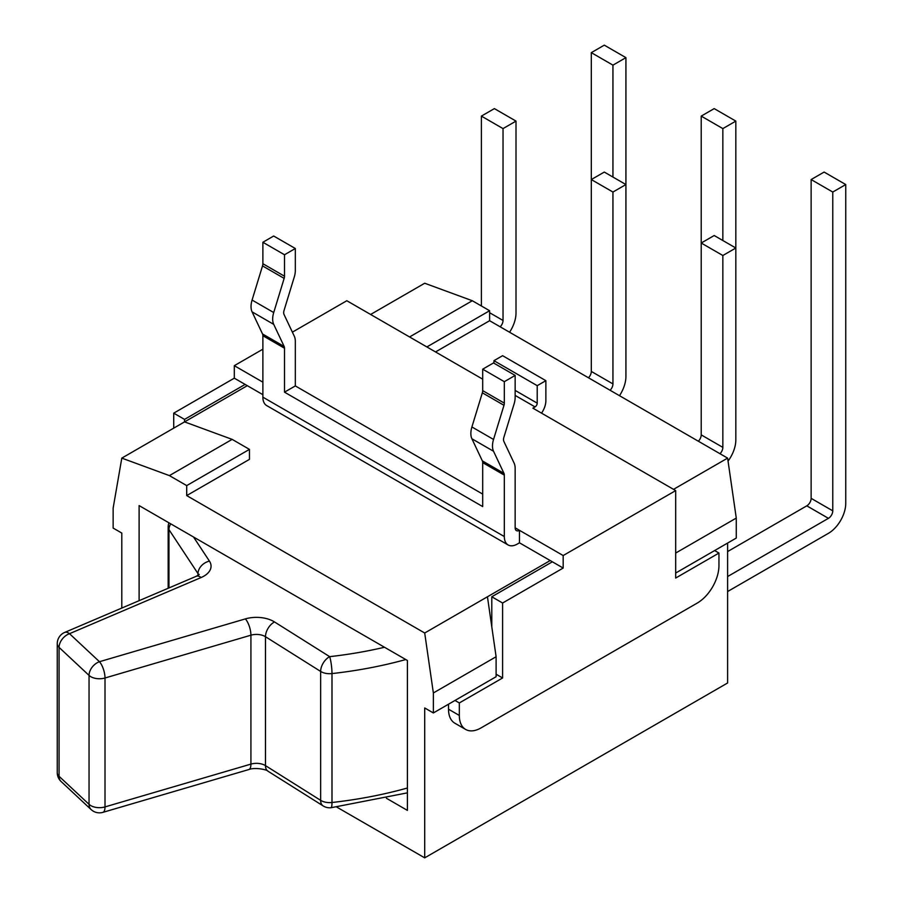 <?xml version="1.0" encoding="UTF-8"?>
<svg xmlns="http://www.w3.org/2000/svg" width="903" height="903" viewBox="0 0 903 903"><rect width="100%" height="100%" fill="white"/><g stroke="black" fill="none" stroke-linecap="round" stroke-linejoin="round"><path stroke-width="1.35" d="M673.525 489.347L727.615 458.114L736.272 518.085L736.272 538.064L675.681 573.044M714.634 550.559L718.957 553.054L675.681 578.044L675.681 490.6L563.179 555.548L563.179 568.043L502.599 603.023L502.599 677.972L459.322 702.952L459.322 715.447L448.509 709.205A30.6 17.665 120 0 0 454.841 723.201L465.666 729.455A30.6 17.665 -60 0 1 459.322 715.447M491.785 626.75L491.785 596.77L552.365 561.801L519.473 542.816L517.306 544.058A18.353 10.599 -60 0 1 508.129 544.972A18.353 10.599 -60 0 1 504.325 536.563L504.325 475.136A6.118 3.533 120 0 0 503.976 473.364L493.535 451.263A18.353 10.599 -60 0 1 493.535 439.456L503.976 405.3A6.118 3.533 120 0 0 504.325 403.133L504.325 381.676L482.699 369.18L482.699 390.638A6.118 3.533 -60 0 1 482.349 392.805L471.908 426.961A18.353 10.599 120 0 0 471.908 438.779L482.349 460.88A6.118 3.533 -60 0 1 482.699 462.641L482.699 506.583L284.501 392.162L284.501 348.219A6.118 3.533 120 0 0 284.152 346.459L273.722 324.358A18.353 10.599 -60 0 1 273.722 312.54L284.152 278.384A6.118 3.533 120 0 0 284.501 276.216L284.501 254.759L295.326 248.506L295.326 270.482A18.353 10.599 -60 0 1 294.276 276.995L284.027 310.53A6.118 3.533 120 0 0 284.027 314.47L294.276 336.164A18.353 10.599 -60 0 1 295.326 341.458L295.326 385.92L284.501 392.162M504.325 381.676L515.15 375.422L515.15 397.399A18.353 10.599 -60 0 1 514.1 403.912L503.851 437.436A6.118 3.533 120 0 0 503.851 441.375L514.1 463.081A18.353 10.599 -60 0 1 515.15 468.375L515.15 527.826A6.118 3.533 120 0 0 516.414 530.625A6.118 3.533 120 0 0 519.473 530.321L563.179 555.548M515.15 375.422L493.512 362.938L482.699 369.18M295.326 248.506L273.688 236.022L262.875 242.264L262.875 263.721A6.118 3.533 -60 0 1 262.525 265.9L252.084 300.056A18.353 10.599 120 0 0 252.084 311.862L262.525 333.963A6.118 3.533 -60 0 1 262.875 335.724L262.875 397.162A18.353 10.599 120 0 0 266.678 405.571L508.129 544.972M284.501 254.759L262.875 242.264M675.681 490.6L532.894 408.156L535.05 406.903A3.059 1.772 120 0 0 537.217 403.156L537.217 385.671L545.875 380.671L545.875 400.661A15.295 8.838 -60 0 1 541.54 413.145M482.699 379.17L346.82 300.733L292.38 332.157M173.726 428.146L173.726 413.156L234.306 378.176L234.306 365.681L262.875 349.19M234.306 365.681L262.875 382.172M718.957 553.054L718.957 565.549A30.6 17.665 -60 0 1 697.319 603.023L480.96 727.942A30.6 17.665 -60 0 1 465.666 729.455M448.509 709.205L448.509 704.205M459.322 702.952L454.999 700.457L433.361 712.952L424.703 707.952L424.703 857.85L336.717 807.056M295.326 385.92L482.699 494.099M545.875 380.671L502.599 355.692L493.941 360.681L493.941 363.187M493.941 360.681L537.217 385.671M515.15 527.826L519.473 530.321L519.473 542.816M563.179 568.043L552.365 561.801M262.875 394.667L234.306 378.176M173.726 413.156L184.551 419.398L245.131 384.418M491.785 596.77L502.599 603.023M184.551 419.398L184.551 421.893L121.803 458.114L169.403 475.61L186.707 485.6L186.707 495.589L424.703 633.003L433.361 692.962L433.361 712.952M502.599 677.972L496.108 674.225M550.198 560.549L487.451 596.77L496.108 656.741L496.108 676.719L454.999 700.457M727.615 458.114L489.618 320.712L435.528 351.944M121.803 608.058L121.803 533.075L113.146 528.074L113.146 508.084L121.803 458.114M719.996 453.724A6.118 3.533 120 0 0 722.851 447.38L722.851 255.504L701.213 243.02L701.213 434.885A6.118 3.533 -60 0 1 698.358 441.228M722.851 255.504L735.832 248.009L714.194 235.525L701.213 243.02L701.213 116.103L722.851 128.598L735.832 121.104L714.194 108.608L701.213 116.103M735.832 248.009L735.832 439.885A24.483 14.132 -60 0 1 728.044 461.083A24.483 14.132 -60 0 0 735.832 439.885L735.832 121.104M727.615 576.543L828.435 518.333A6.118 3.533 120 0 0 832.769 510.838L832.769 192.046L811.131 179.562L811.131 498.343A6.118 3.533 -60 0 1 806.797 505.838L727.615 551.564M832.769 192.046L845.75 184.551L824.112 172.067L811.131 179.562M845.75 184.551L845.75 503.343A24.483 14.132 -60 0 1 828.435 533.323L727.615 591.533M610.089 390.265A6.118 3.533 120 0 0 612.945 383.922L612.945 192.046L591.307 179.562L591.307 371.426A6.118 3.533 -60 0 1 588.451 377.781M612.945 192.046L625.926 184.551L604.288 172.067L591.307 179.562L591.307 52.645L612.945 65.14L625.926 57.645L604.288 45.15L591.307 52.645M625.926 184.551L625.926 376.427A24.483 14.132 -60 0 1 619.492 395.695A24.483 14.132 -60 0 0 625.926 376.427L625.926 57.645M722.851 240.514L722.851 128.598M500.172 326.807A6.118 3.533 120 0 0 503.027 320.463L503.027 128.598L481.389 116.103L481.389 305.97M503.027 128.598L516.008 121.104L494.381 108.608L481.389 116.103M516.008 121.104L516.008 312.969A24.483 14.132 -60 0 1 509.574 332.236M612.945 177.056L612.945 65.14M727.615 543.064L727.615 682.973L424.703 857.85M736.272 518.085L675.681 553.054M496.108 656.741L433.361 692.962M487.451 596.77L424.703 633.003M247.298 385.671L184.551 421.893L232.15 439.377L169.403 475.61M489.618 320.712L489.618 310.722L472.303 300.733L424.703 283.237L370.614 314.47M186.707 495.589L249.454 459.367L249.454 449.378L232.15 439.377M489.618 310.722L426.871 346.944M249.454 449.378L186.707 485.6M472.303 300.733L409.567 336.954M139.107 600.676L139.107 505.59L407.4 660.477L407.4 810.386L386.439 798.275M407.4 788.014A305.982 176.661 180 0 1 331.988 802.496A12.236 1.896 83.6 0 1 331.029 807.722A12.236 12.236 0 0 1 323.15 805.916A12.236 7.359 -57.8 0 1 320.644 800.34A12.236 7.066 0 0 0 331.988 802.496L331.988 673.582A12.236 7.066 180 0 1 320.644 671.426A12.236 7.359 -57.8 0 1 329.663 656.65A12.236 1.896 83.6 0 1 331.988 673.582A305.982 176.661 0 0 0 405.774 659.551M170.746 523.853A12.236 9.335 146.6 0 0 168.963 529.621A12.236 7.066 180 0 1 168.161 527.104L168.161 588.282M57.25 643.681A12.236 12.236 0 0 1 64.689 632.427A12.236 5.937 66.9 0 1 69.497 633.692A12.236 8.499 133.1 0 0 59.079 647.395A12.236 7.066 180 0 1 57.25 643.681L57.25 772.596A12.236 7.066 0 0 0 59.079 776.309A12.236 8.499 133.1 0 0 61.133 781.535L91.101 809.551A12.236 8.499 -46.9 0 1 89.047 804.325A12.236 7.066 0 0 0 105.008 806.91A12.236 4.526 73.7 0 1 102.908 812.35L248.822 769.548A12.236 4.526 -106.3 0 0 250.921 764.107A12.236 7.066 180 0 1 265.482 765.631A12.236 7.359 122.2 0 0 267.988 771.207C267.412 769.774 255.301 767.042 248.822 769.548M89.047 675.41A12.236 8.499 -46.9 0 1 99.465 661.707A12.236 4.526 73.7 0 1 105.008 677.995A12.236 7.066 180 0 1 89.047 675.41L89.047 804.325L59.079 776.309L59.079 647.395L89.047 675.41M252.084 311.862L273.722 324.358M273.722 312.54L252.084 300.056M284.152 346.459L262.525 333.963M471.908 438.779L493.535 451.263M493.535 439.456L471.908 426.961M503.976 473.364L482.349 460.88M504.325 536.563L262.875 397.162M482.699 462.641L504.325 475.136M262.875 335.724L284.501 348.219M262.525 265.9L284.152 278.384M284.501 276.216L262.875 263.721M482.349 392.805L503.976 405.3M504.325 403.133L482.699 390.638M535.05 406.903L515.15 395.412M537.217 403.156L515.15 390.412M722.851 447.38L701.213 434.885M832.769 510.838L811.131 498.343M828.435 518.333L806.797 505.838M612.945 383.922L591.307 371.426M503.027 320.463L489.618 312.72M168.963 587.932L168.963 529.621L198.017 573.642A12.236 9.335 -33.4 0 1 209.451 561.124L193.524 537.003M384.497 647.259A293.746 169.595 180 0 1 329.663 656.65L274.501 621.941A12.236 7.359 122.2 0 0 265.482 636.717L320.644 671.426L320.644 800.34L265.482 765.631L265.482 636.717A12.236 7.066 0 0 0 250.921 635.193A12.236 4.526 -106.3 0 0 245.379 618.894L99.465 661.707L69.497 633.692L201.121 577.525A12.236 5.937 -113.1 0 0 196.323 576.261L199.247 574.421M198.637 574.974A12.236 7.066 0 0 0 198.017 573.642L198.017 575.403M201.121 577.525A24.483 14.132 0 0 0 209.451 561.124M274.501 621.941A24.483 14.132 0 0 0 245.379 618.894M250.921 635.193L250.921 764.107L105.008 806.91L105.008 677.995L250.921 635.193M168.94 522.803A12.236 12.236 0 0 0 168.161 527.104M57.25 772.596A12.236 12.236 0 0 0 61.133 781.535M91.101 809.551A12.236 12.236 0 0 0 102.908 812.35M64.689 632.427L196.323 576.261M267.988 771.207L323.15 805.916M407.4 792.857L331.029 807.722"/></g></svg>
